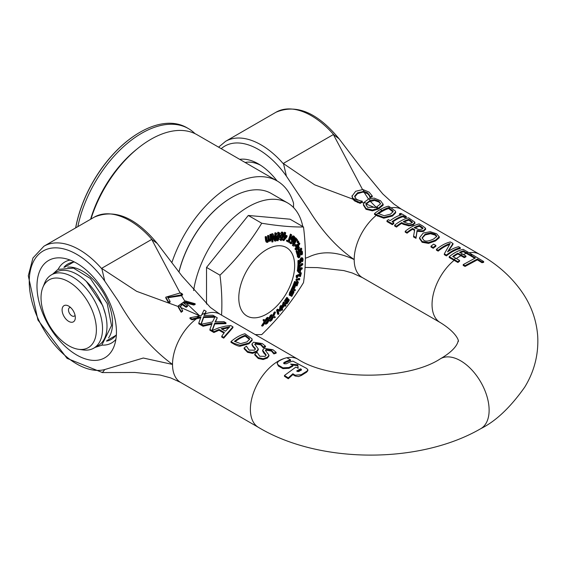<?xml version="1.0" encoding="UTF-8"?>
<svg xmlns="http://www.w3.org/2000/svg" width="566" height="566" viewBox="0 0 566 566"><rect width="100%" height="100%" fill="white"/><g stroke="black" fill="none" stroke-linecap="round" stroke-linejoin="round"><path stroke-width="0.85" d="M68.712 321.382A9.353 5.398 60 0 1 62.097 309.927A9.353 5.398 60 0 1 68.712 306.114A9.353 5.398 60 0 1 75.32 317.561A9.353 5.398 60 0 1 68.712 321.382M70.573 307.494A4.839 2.795 -120 0 0 69.477 307.713A4.839 2.795 -120 0 0 68.734 311.59A4.839 2.795 -120 0 0 71.896 315.856A4.839 2.795 -120 0 0 74.316 316.097A4.839 2.795 -120 0 0 75.052 315.262M78.589 349.307L83.287 349.951A42.33 24.437 -120 0 0 93.772 348.154A42.33 24.437 -120 0 0 102.538 328.775A42.33 24.437 -120 0 0 84.058 286.177A42.33 24.437 -120 0 0 51.442 274.843A42.33 24.437 -120 0 0 44.65 283.021L42.853 287.415A39.146 22.598 60 0 1 88.282 302.449A39.146 22.598 60 0 1 78.589 349.307A39.146 22.598 60 0 1 68.712 345.706A39.146 22.598 60 0 1 42.853 287.415M51.442 274.843L55.9 272.267A42.33 24.437 60 0 1 88.515 283.608A42.33 24.437 60 0 1 106.995 326.207A42.33 24.437 60 0 1 98.222 345.578L93.772 348.154M108.573 337.923A42.33 24.437 -120 0 0 112.563 322.988A42.33 24.437 -120 0 0 82.629 271.149A42.33 24.437 -120 0 0 67.701 267.138M293.535 207.545L293.535 203.13A92.534 53.423 120 0 0 277.156 180.971A92.534 53.423 120 0 0 171.901 262.468M90.942 219.07A92.534 53.423 -60 0 1 197.11 134.758L277.156 180.971M245.142 162.484A43.511 25.123 60 0 1 260.537 165.215M182.592 310.437L180.292 306.496L178.382 305.796L178.318 306.51L181.205 311.463A37.306 21.536 -60 0 1 182.592 310.437L182.592 311.25A36.309 20.963 120 0 0 181.205 312.283L181.205 311.463M180.285 306.616L181.941 303.638A235.265 135.833 -120 0 0 186.072 306.489L187.466 305.69A235.265 135.833 60 0 1 183.334 302.831L186.122 302.117L193.735 304.218A37.229 21.494 -60 0 1 195.121 303.723L185.287 300.907L186.122 302.117M185.287 300.907L178.382 305.796M187.466 305.69L187.466 306.496L186.072 307.296A236.248 136.399 60 0 1 181.941 304.444L181.941 303.638M186.072 307.296L186.072 306.489M181.941 304.444L180.292 307.281M195.121 303.723L195.121 304.558A36.245 20.928 120 0 0 193.735 305.039L193.735 304.218M193.735 305.039L186.094 302.93L184.084 303.355M181.205 312.283L178.318 307.324L178.318 306.51M262.631 350.106L266.126 355.016L265.164 356.325L259.737 356.262L257.113 352.342A40.356 23.298 120 0 0 254.785 354.118L258.273 357.662L263.169 358.702L267.385 357.238L268.942 355.123L265.419 350.389L266.36 349.406L271.425 350.241L273.93 353.106A40.356 23.298 -60 0 1 276.144 352.342L272.904 349.703L264.244 348.373L262.631 350.106L262.624 350.984L262.631 350.248M276.144 352.342L276.144 353.17A39.372 22.732 120 0 0 273.93 353.92L273.93 353.106M273.93 353.92L273.795 353.028M273.795 353.842L271.425 351.069L266.36 350.213L265.525 350.821M266.034 355.413L263.699 352.922L262.631 350.906M263.699 352.922L263.699 352.116M268.949 355.123L268.949 355.929L267.385 358.045L263.169 359.523L258.273 358.49L254.785 354.939L254.785 354.118M203.088 325.443L212.087 323.37L209.922 329.391L213.906 331.69L219.056 329.433L224.377 332.504L221.745 336.218L223.697 337.343L232.923 326.83L230.645 325.514L225.381 326.143L218.681 327.87L212.045 330.601L214.747 323.144L225.961 322.811L223.966 321.658L215.137 321.806L217.266 317.788L215.144 316.564L212.491 321.948L201.086 324.29L203.088 325.443L203.088 326.271L201.086 325.117L201.086 324.29M211.748 324.226L203.088 326.271M223.945 333.063L219.056 330.24L213.906 332.518L209.922 330.219L209.922 329.391M213.906 332.518L213.906 331.69M219.056 330.24L219.056 329.433M232.923 326.83L232.923 327.657L223.697 338.171L221.745 337.039L221.745 336.218M223.697 338.171L223.697 337.343M229.846 326.731L225.445 331.174L221.143 328.69L229.846 326.731M225.961 322.811L225.961 323.639L214.747 323.95L212.363 330.445M214.747 323.95L214.747 323.144M217.266 317.788L215.533 321.771M228.721 327.7L222.049 329.214M470.806 255.16L475.475 257.912L463.2 264.612A846.382 488.663 -120 0 0 465.054 265.624L477.329 259.023L481.999 261.881A41.247 23.814 -60 0 1 483.647 261.513L472.454 254.714A40.448 23.355 120 0 0 470.806 255.16L470.806 255.981L474.563 258.195M483.647 261.513L483.647 262.369A40.236 23.227 120 0 0 481.999 262.716L477.329 259.858L465.054 266.445A825.419 476.558 60 0 1 463.2 265.433L463.2 264.612M465.054 266.445L465.054 265.624M477.329 259.858L477.329 259.023M481.999 262.716L481.999 261.881M388.389 219.636A40.356 23.298 120 0 0 386.967 220.754L392.358 223.867A40.356 23.298 -60 0 1 393.78 222.749L392.005 221.723A40.356 23.298 -60 0 1 403.084 215.865L404.86 216.884A40.356 23.298 -60 0 1 406.275 216.509L400.884 213.396A40.356 23.298 120 0 0 399.462 213.771L401.237 214.797A40.356 23.298 120 0 0 390.158 220.655L388.389 219.636M393.78 222.749L393.78 223.563A39.372 22.732 120 0 0 392.358 224.688L386.967 221.575L386.967 220.754M392.358 224.688L392.358 223.867M400.311 215.087L399.462 214.599L399.462 213.771M406.275 216.509L406.275 217.344A39.372 22.732 120 0 0 404.86 217.712L403.084 216.693A39.372 22.732 120 0 0 392.62 222.077M403.084 216.693L403.084 215.865M404.86 217.712L404.86 216.884M450.161 243.479L444.317 253.865L446.397 255.068A40.356 23.298 -60 0 1 460.314 247.703L458.587 246.705A40.356 23.298 120 0 0 447.565 251.877L452.984 243.472L450.352 241.951A40.356 23.298 120 0 0 436.436 249.316L438.162 250.314A40.356 23.298 -60 0 1 450.161 243.479M446.397 255.068L446.397 255.889A39.372 22.732 120 0 1 460.314 248.545L460.314 247.703M446.397 255.889L444.317 254.686L444.317 253.865M449.347 244.576A39.372 22.732 120 0 0 438.162 251.134L438.162 250.314M438.162 251.134L436.436 250.137L436.436 249.316M448.194 251.445L452.984 244.307L452.984 243.472M412.303 222.636L408.815 220.153L408.815 219.332L412.366 222.113M412.303 222.381L412.303 221.815L411.185 223.188L408.334 223.69L403.268 221.681A40.356 23.298 -60 0 1 408.815 219.332M403.254 223.485L408.864 225.063L413.173 224.285L414.843 222.169L408.567 217.825A40.356 23.298 120 0 0 394.643 225.19L396.497 226.259A40.356 23.298 -60 0 1 401.683 222.58L403.254 223.485L403.254 224.292L401.683 223.386L401.683 222.58M414.843 223.004L413.173 225.091L408.864 225.869L403.254 224.292M401.683 223.386A39.372 22.732 120 0 0 396.497 227.079L396.497 226.259M414.942 223.457L414.843 222.169M396.497 227.079L394.643 226.011L394.643 225.19M408.815 220.153A39.372 22.732 120 0 0 403.997 222.105M295.148 375.187L301.239 374.713L307.246 370.956L307.812 369.626L306.581 368.381L292.863 361.108A40.653 23.475 120 0 0 286.382 363.761L284.097 363.761L283.623 363.096L284.097 362.459A40.497 23.383 -60 0 1 290.57 359.849L286.764 357.705A40.37 23.305 120 0 0 278.38 361.37L277.114 363.287L278.38 365.169L282.95 367.836L289.049 367.504A41.085 23.722 -60 0 1 292.855 365.367A2899.08 1673.796 60 0 1 290.57 364.087L297.751 364.78L298.197 368.353L295.905 367.072L284.472 375.456L288.285 377.89L292.855 373.772L295.148 375.194L295.148 376.001L292.863 374.586L288.285 378.746L284.472 376.305L284.472 375.456M298.806 371.508L297.582 371.544A674.63 389.5 -120 0 0 296.669 371.006L300.482 368.813L301.395 369.329L301.395 369.98A42.478 24.522 120 0 0 298.806 371.508M301.395 369.322L301.395 369.98L301.395 369.322M301.395 370.129L300.482 369.619L297.327 371.395M300.482 369.619L300.482 368.813M277.114 363.287L278.38 365.983L282.95 368.643L289.049 368.31A40.087 23.142 120 0 1 292.855 366.174L292.855 365.367M298.098 368.296L297.751 365.601L292.261 365.028M297.751 365.601L297.751 364.78M288.285 378.746L288.285 377.89M292.855 374.593L292.855 373.772M283.785 363.499L284.097 363.266A39.514 22.81 120 0 1 290.57 360.684L290.57 359.849M301.239 375.52L298.551 376.581L295.148 376.001M307.84 369.881L307.84 370.68L306.581 372.195L301.239 375.527L301.239 374.713M422.717 225.997L419.13 223.924A40.356 23.298 120 0 0 405.206 231.289L407.053 232.35A40.356 23.298 -60 0 1 412.593 228.473L414.715 229.697L413.576 236.121L415.982 237.508L417.085 230.461C421.33 230.956 423.651 230.85 424.054 230.157L425.526 228.225L422.717 225.997M414.574 230.419L412.593 229.272A39.372 22.732 120 0 0 407.053 233.178L405.206 232.11L405.206 231.289M407.053 233.178L407.053 232.35M412.593 229.272L412.593 228.473M422.951 227.914L421.981 229.103L419.003 229.633L414.142 227.61A40.356 23.298 -60 0 1 419.378 225.424L422.951 227.914M422.951 228.735L419.378 226.251L419.378 225.424M425.526 229.06L424.054 230.97C423.651 231.657 421.33 231.756 417.085 231.268L415.982 238.328L413.576 236.942L413.576 236.121M415.982 238.328L415.982 237.508M417.085 231.268L417.085 230.461M425.639 229.534L425.526 228.225M419.378 226.251A39.372 22.732 120 0 0 414.885 228.034M357.868 200.123L352.851 198.362L354.67 200.159L360.195 202.571A35.63 20.567 -60 0 1 361.837 201.567L356.29 199.211L354.641 196.176L357.563 192.78L364.072 191.379L367.525 192.822L369.457 195.1L370.008 196.918A35.347 20.411 -60 0 1 372.244 195.928L369.117 192.136L363.082 189.596L364.072 191.379M361.837 201.567L362.403 201.234A235.265 135.833 60 0 1 362.268 201.142L359.424 200.682M363.082 189.596A8.412 5.441 8.2 0 0 362.679 189.575L355.639 191.301L352.017 196.218M352.017 195.744L352.851 198.362M370.008 196.918L370.008 197.732A34.335 19.824 120 0 1 372.244 196.749L372.244 195.928M370.008 197.732L369.86 196.812M369.86 197.626L369.457 195.914L367.525 193.643L363.011 192.093L363.011 191.28M362.403 201.234L361.865 202.359A34.576 19.966 120 0 0 360.195 203.385L354.67 200.972L352.816 199.126L352.017 196.558M363.011 192.093L357.563 193.593L354.641 196.989M357.556 202.557L357.556 201.744M360.195 203.385L360.195 202.571M436.704 236.475L433.634 239.001C428.731 241.3 425.441 241.703 423.764 240.21L422.095 237.819L425.186 234.126L430.535 232.916L435.07 234.232L436.754 236.149M436.676 236.56L435.07 235.06L430.535 233.73L425.186 234.925L422.13 238.215M428.533 242.573L435.565 240.118L439.28 236.701L439.266 237.727L435.565 240.918L428.533 243.387L422.151 242.305L419.54 238.555L419.54 237.741L422.151 241.477L428.533 242.573L428.533 243.387M439.266 237.727L439.266 236.899L436.655 233.808L430.294 231.72L423.255 233.008L419.54 237.741M383.154 205.14L383.154 204.319L380.543 200.739L374.183 198.121L368.947 198.793L370.221 200.406L374.423 199.6L378.958 201.22L380.593 203.81L376.737 206.894L378.428 208.189L383.168 204.1L383.154 205.14L378.428 208.995A15.523 9.169 -178.8 0 1 378.031 209.179L372.421 210.835L366.039 209.321L363.429 205.154L363.429 204.347L366.039 208.5L372.421 210.021L378.031 208.373A15.523 9.169 1.2 0 0 378.428 208.189M378.031 208.373L375.838 207.312L367.652 207.298L365.983 204.687L366.393 203.293L370.221 200.406M376.737 206.894L375.838 207.312M366.393 203.293L364.03 202.38L363.429 204.347M368.947 198.793L364.03 202.38M380.578 203.859L378.958 202.048L374.423 200.414L369.074 201.814L366.4 204.085L366.018 205.083M433.655 244.151A40.356 23.298 120 0 0 430.995 246.175L433.231 247.462A40.356 23.298 -60 0 1 435.891 245.439L433.655 244.151M435.891 245.439L435.891 246.245A39.372 22.732 120 0 0 433.231 248.283L430.995 246.995L430.995 246.175M433.231 248.283L433.231 247.462M390.151 207.198A114.551 66.137 60 0 1 388.439 206.187A40.299 23.27 120 0 0 380.359 209.505L382.029 210.524L380.281 209.547A40.299 23.27 120 0 0 374.522 213.552A132.324 76.396 -120 0 0 376.234 214.556L383.769 217.379L392.45 215.236L395.662 211.974L395.493 211.203L390.151 207.198A40.356 23.298 120 0 0 382.029 210.524A40.356 23.298 120 0 0 376.234 214.556M390.54 214.111L384.158 215.745L377.975 213.382A40.356 23.298 -60 0 1 388.693 207.708L392.945 210.92L393.108 211.571L390.54 214.111M393.037 211.974L388.693 208.536A39.372 22.732 120 0 0 378.59 213.743M388.693 208.536L388.693 207.708M395.662 211.974L395.662 212.802L392.45 216.042L383.769 218.193L376.234 215.377A131.97 76.191 60 0 1 374.522 214.373L374.522 213.552M383.769 218.193L383.769 217.379M392.945 211.741L392.945 210.92M463.137 249.33A40.356 23.298 120 0 0 449.213 256.695L457.922 261.683A40.455 23.355 -60 0 1 459.571 260.402A846.467 488.713 60 0 1 455.736 258.223L452.708 256.476A40.356 23.298 -60 0 1 457.88 253.165L460.908 254.912A3520.697 2032.683 60 0 1 464.276 256.837A40.427 23.34 -60 0 1 465.924 256.016A1392.997 804.251 -120 0 0 462.549 254.084L459.528 252.33A40.356 23.298 -60 0 1 463.342 250.851L466.363 252.599A586.871 338.836 60 0 1 470.197 254.806A40.427 23.34 -60 0 1 471.846 254.36A469.03 270.796 -120 0 0 468.011 252.146L463.137 249.33M459.571 260.402L459.571 261.209A39.464 22.789 120 0 0 457.922 262.504L449.213 257.516L449.213 256.695M456.359 258.577A39.372 22.732 -60 0 1 459.889 256.278A39.372 22.732 -60 0 1 460.908 255.712A3435.033 1983.229 -120 0 1 464.276 257.643A39.436 22.767 120 0 1 465.924 256.822L465.924 256.016M470.806 255.457A39.443 22.774 120 0 0 470.197 255.627A571.78 330.12 -120 0 0 466.37 253.419L463.342 251.672A39.372 22.732 120 0 0 460.314 252.79M463.342 251.672L463.342 250.851M470.197 255.627L470.197 254.806M471.846 254.863L471.846 254.36M457.922 262.504L457.922 261.683M460.908 255.712L457.88 253.964A39.372 22.732 120 0 0 453.331 256.83M457.88 253.964L457.88 253.165M464.276 257.643L464.276 256.837M462.549 254.084A40.356 23.298 120 0 0 460.908 254.912M455.736 258.223A40.356 23.298 120 0 0 454.095 259.511M468.011 252.146A40.356 23.298 120 0 0 466.363 252.599M196.727 317.774L200.972 316.953L198.808 322.974L200.93 324.198L203.64 316.727L214.854 316.394L212.858 315.241L204.022 315.389L206.151 311.357L204.036 310.055L201.383 315.531L189.978 317.781L191.973 319.005L196.727 317.774A40.356 23.298 120 0 1 199.805 315.736M200.633 317.816L191.973 319.832L189.978 318.608L189.978 317.781M191.973 319.832L191.973 319.005M201.086 324.53L200.93 325.025L198.808 323.802L198.808 322.974M200.93 325.025L200.93 324.198M214.762 317.222L203.64 317.533L201.171 324.261M203.64 317.533L203.64 316.727M214.854 317.059L214.854 316.394M178.318 306.553L136.654 291.327L101.604 268.348A48.025 13.747 54.4 0 0 101.944 268.977A70.877 40.922 -120 0 0 43.922 246.217L94.317 217.125C114.679 208.55 135.72 217.408 157.433 243.691L182.118 276.18L210.375 307.43L220.068 314.272A39.372 22.732 120 0 0 220.047 314.264A39.372 22.732 120 0 0 205.147 313.925L206.151 311.357M205.147 313.925L204.418 315.361M249.521 339.614L249.415 338.546L249.578 339.211L247.017 341.878L240.628 343.647L234.444 341.319A40.356 23.298 -60 0 1 245.163 335.305L249.415 338.546M249.415 339.359L245.163 336.126L245.163 335.305M234.197 343.406L240.246 345.331L248.92 343.003L252.139 339.579L251.969 338.786L244.915 333.749A40.356 23.298 120 0 0 230.992 341.553L234.197 343.406L234.197 344.234L230.992 342.38L230.992 341.553M252.139 339.579L252.139 340.399L248.92 343.803L240.246 346.151C239.503 346.512 237.487 345.876 234.197 344.234M240.246 346.151L240.246 345.331M245.163 336.126A39.372 22.732 120 0 0 235.053 341.666M182.592 294.129L180.547 292.855L181.53 294.709A30.741 17.744 -60 0 1 182.592 294.129L182.592 294.943A29.658 17.122 120 0 0 181.488 295.551L181.53 294.709M180.547 292.855L165.788 297.15L168.675 302.131L170.069 301.331L167.762 297.355L181.205 294.9M170.069 301.331L170.069 302.145L168.675 302.944L165.788 297.971L165.788 297.15M168.675 302.944L168.675 302.131M181.205 295.714L167.784 297.766M255.379 349.257L253.037 346.767L253.037 345.96L255.464 348.861L254.502 350.17L249.082 350.106L246.451 346.187A40.356 23.298 120 0 0 244.13 347.963L247.611 351.507L252.507 352.547L256.731 351.083L258.287 348.967L254.764 344.234L255.698 343.251L260.763 344.086L263.268 346.951A40.356 23.298 -60 0 1 265.482 346.187L262.242 343.548L253.582 342.218L251.969 343.951L251.962 344.828L251.969 344.1M258.287 348.967L258.287 349.774L256.731 351.889L252.507 353.368L247.611 352.335L244.13 348.783L244.13 347.963M265.482 346.187L265.482 347.015A39.372 22.732 120 0 0 263.268 347.765L260.763 344.913L255.698 344.057L254.863 344.666M251.969 343.951L253.037 345.96M253.037 346.767L251.969 344.751M263.133 347.687L263.133 346.873M263.268 347.765L263.268 346.951M374.897 207.672L366.4 204.085M352.816 199.126L314.661 184.834L283.276 163.461A48.025 13.747 54.4 0 0 283.616 164.09L286.417 176.189L308.498 209.25C321.799 231.034 337.025 247.802 354.189 259.553C337.018 251.488 321.792 250.667 308.498 257.098L305.378 258.252M364.037 203.173L361.865 202.359M283.616 164.09A70.877 40.922 -120 0 0 225.593 141.33L275.989 112.238C296.351 103.663 317.392 112.521 339.105 138.804L334.004 134.998A48.025 47.763 -57.3 0 0 333.388 134.531L362.558 189.568M370.206 201.22L376.114 207.191M186.094 302.93L199.6 315.764L180.356 307.303M157.214 243.422L152.339 239.885A48.025 47.763 -57.3 0 0 151.723 239.411L179.91 292.565M181.488 295.551L184.757 300.985M439.987 359.021A40.356 23.298 60 0 1 440.376 358.78A40.356 23.298 60 0 1 440.447 358.745A40.356 23.298 60 0 1 480.725 382A40.356 23.298 60 0 1 480.881 428.603A40.356 23.298 60 0 1 480.69 428.717C419.42 464.247 319.337 464 258.421 427.351A39.372 22.732 120 0 1 252.528 395.761A39.372 22.732 120 0 1 278.217 361.165A39.372 22.732 120 0 1 285.207 358.158M58.185 269.239A46.759 26.998 60 0 1 70.106 260.07M115.896 339.381A46.759 26.998 60 0 1 101.986 345.111M76.714 355.002A56.19 32.439 -120 0 0 113.83 346.93A56.19 32.439 -120 0 0 104.809 292.905A56.19 32.439 -120 0 0 62.536 258.082A56.19 32.439 -120 0 0 37.639 294.886A56.19 32.439 -120 0 0 76.714 355.002M101.944 372.294C101.986 373.036 102.927 372.117 104.745 369.548L143.29 358.023L172.517 364.433A39.372 22.732 120 0 0 180.674 382.46A39.372 22.732 120 0 0 180.731 382.496M101.944 268.977L104.745 281.076L118.556 301.437C133.611 328.039 151.596 349.038 172.517 364.433A39.372 22.732 120 0 1 196.727 318.58M63.887 267.329A43.511 25.123 60 0 1 67.842 264.011A43.511 25.123 60 0 1 74.464 262.023M116.384 334.626A43.511 25.123 60 0 1 111.346 339.367A43.511 25.123 60 0 1 106.5 341.128M277.05 180.908A49.412 28.533 -120 0 0 258.386 163.892A49.412 28.533 -120 0 0 239.715 159.357M364.009 192.178L368.459 199.006M77.839 226.641A93.517 53.989 -60 0 1 188.45 128.616A93.517 53.989 -60 0 1 194.987 133.64M75.695 227.872A93.517 53.989 -60 0 1 139.986 132.267A93.517 53.989 -60 0 1 186.745 127.633L188.45 128.616M139.844 132.345A93.121 53.763 120 0 0 139.703 132.423A93.121 53.763 120 0 0 75.639 227.907M266.713 314.038A39.5 22.81 -60 0 1 246.967 315.998A39.5 22.81 -60 0 1 240.911 284.344A39.5 22.81 -60 0 1 266.713 249.535A39.5 22.81 -60 0 1 286.467 247.575A39.5 22.81 -60 0 1 292.523 279.229A39.5 22.81 -60 0 1 266.713 314.038M268.9 240.812L270.074 241.243L271.128 239.927A227.369 141.981 64.4 0 1 271.185 240.536A222.424 117.006 4.1 0 0 271.878 240.196A227.355 141.974 -115.6 0 0 271.291 234.635A221.087 116.299 -175.9 0 1 270.598 234.982A227.369 141.981 64.4 0 1 271.05 239.142L270.166 240.274L269.55 240.168L269.31 239.008A227.391 141.995 -115.6 0 0 268.949 235.781A221.087 116.299 -175.9 0 1 268.249 236.114A227.391 141.995 64.4 0 1 268.652 239.786L267.803 241.406L267.173 241.293L266.933 240.133A227.369 141.981 -115.6 0 0 266.579 236.906A221.087 116.299 -175.9 0 1 265.864 237.232A227.355 141.974 64.4 0 1 266.268 240.904L266.911 242.411L266.07 241.901L267.711 242.368L268.9 240.812L269.275 241.279L268.56 240.868M268.836 239.758L269.55 240.168M266.466 240.875L267.173 241.293M269.458 239.864L270.336 238.732A226.386 141.366 -115.6 0 0 269.883 234.565A220.075 115.768 4.1 0 0 270.569 234.225L271.291 234.635M266.996 241.958L266.07 241.901L265.553 240.493A226.372 141.359 -115.6 0 0 265.15 236.821L265.864 237.232M265.15 236.821A220.075 115.768 4.1 0 0 265.864 236.489L266.579 236.906M267.095 240.989L268.001 239.843L268.716 240.253M268.001 239.843L267.937 239.376A226.407 141.38 -115.6 0 0 267.534 235.704L268.249 236.114M267.534 235.704A220.075 115.768 4.1 0 0 268.234 235.371L268.949 235.781M270.336 238.732L271.05 239.142M269.883 234.565L270.598 234.982M289.912 295.509L289.162 295.077L289.629 292.417L290.924 290.436A226.393 8.815 28.4 0 0 291.391 290.634L292.106 291.044A227.376 8.858 -151.6 0 1 291.632 290.846L290.337 292.827L289.912 295.509L290.691 295.289L293.294 292.41M290.924 290.436L291.632 290.846M293.273 292.396L292.912 294.136L291.377 296.117A221.511 180.653 115.3 0 1 291.341 296.181A227.376 8.858 28.4 0 0 291.808 296.379L293.987 292.289L293.719 291.405L290.4 294.539L290.712 292.912L292.07 291.115A222.502 181.46 -64.7 0 0 292.106 291.044M291.341 296.181L290.627 295.77A220.499 179.832 -64.7 0 0 290.662 295.7L292.643 292.714M290.662 295.7L291.377 296.117M290.323 293.818L293.004 290.995M281.132 307.119A227.376 67.658 42.7 0 1 281.981 310.465A221.087 168.102 -25.9 0 0 282.646 309.722A227.362 67.651 -137.3 0 0 281.649 305.831A222.834 169.432 154.1 0 1 280.722 306.864A226.527 130.378 59.8 0 1 280.071 310.38A226.478 8.957 -151.6 0 1 278.217 309.574A222.834 169.432 154.1 0 1 277.276 310.571A227.362 67.651 42.7 0 1 278.274 314.455A221.087 168.102 -25.9 0 0 278.911 313.776A227.376 67.658 -137.3 0 0 278.069 310.437A226.428 7.853 28.6 0 0 279.986 311.293A221.596 168.491 -25.9 0 0 280.403 310.847A226.414 131.581 -119.7 0 0 281.132 307.119M278.274 314.455L277.559 314.045A226.379 67.361 -137.3 0 0 276.562 310.161A221.83 168.668 -25.9 0 0 277.503 309.163L278.217 309.574M276.562 310.161L277.276 310.571M277.503 309.163A225.494 8.915 28.4 0 0 279.363 309.963L280.071 310.38M279.363 309.963A225.537 129.812 -120.2 0 0 280.007 306.454L280.722 306.864M280.007 306.454A221.83 168.668 -25.9 0 0 280.941 305.421L281.649 305.831M280.877 308.463A226.393 67.361 -137.3 0 1 281.26 310.048L281.981 310.465M295.629 285.696L296.711 283.099L297.383 282.639L297.822 282.95L297.638 283.969L296.634 285.823A221.419 174.427 94.7 0 1 296.605 285.887A227.376 48.818 21.1 0 0 297.108 285.837L298.367 282.215L297.751 281.663L296.605 282.484L295.516 284.811A227.383 48.818 -158.9 0 1 294.539 284.889A222.643 175.389 -85.3 0 0 295.693 281.875A227.376 48.818 -158.9 0 1 295.261 281.903A222.834 175.538 94.7 0 1 293.747 285.844A227.383 48.818 21.1 0 0 295.629 285.696M297.383 282.639L297.822 282.95L297.299 282.653M296.605 285.887L295.891 285.476A220.407 173.628 -85.3 0 0 295.919 285.406L297.1 282.54M296.407 284.62L297.122 285.031M295.919 285.406L296.634 285.823M298.367 282.215L297.652 281.804M294.73 284.408A226.4 48.605 21.1 0 0 294.801 284.401L295.898 282.066L297.037 281.252M294.801 284.401L295.516 284.811M293.747 285.844L293.039 285.434A221.83 174.752 -85.3 0 0 294.546 281.493A226.393 48.605 21.1 0 0 294.985 281.465L295.693 281.875M294.546 281.493L295.261 281.903M265.037 322.67A225.891 47.898 38.8 0 1 265.815 324.226A221.087 124.428 1.2 0 0 266.65 323.752A225.983 47.028 -141.3 0 0 265.652 321.792A225.792 180.872 -78.9 0 0 267.69 318.509A225.855 25.413 34.6 0 1 268.878 319.825A225.905 175.538 90.8 0 1 266.713 323.717A221.087 138.974 -4.9 0 0 267.52 323.172A225.848 174.915 -90 0 0 269.211 320.101A225.891 26.574 34.8 0 1 270.244 321.311A221.087 138.974 -4.9 0 0 271.079 320.724A225.983 25.675 -145.4 0 0 269.749 319.203A225.792 175.403 -89.3 0 0 271.503 315.892A225.855 3.714 30.7 0 1 272.946 316.819A225.905 167.635 81.5 0 1 271.142 320.674A221.087 151.582 -11.8 0 0 271.935 320.038A225.848 166.814 -99.2 0 0 273.336 316.988A225.891 4.882 30.9 0 1 274.602 317.83A221.087 151.582 -11.8 0 0 275.423 317.144A225.983 3.969 -149.3 0 0 273.795 316.083A225.792 167.494 -98.5 0 0 275.493 312.241A222.834 152.778 168.2 0 1 274.722 312.892A225.947 166.836 80.7 0 1 273.399 315.92A225.997 5.03 -149.1 0 0 272.097 315.057A222.834 152.778 168.2 0 1 271.503 315.538A222.834 140.071 175.1 0 1 271.008 315.885A225.947 174.958 89.9 0 1 269.409 318.934A225.997 26.729 -145.2 0 0 268.341 317.717A222.834 140.071 175.1 0 1 267.732 318.12A222.834 125.411 -178.8 0 1 267.237 318.403A225.947 180.632 100.2 0 1 265.376 321.431A225.997 48.06 -141.1 0 0 264.555 319.875A222.834 125.411 -178.8 0 1 263.699 320.335A225.855 46.759 38.6 0 1 264.775 322.302A225.905 180.986 101.2 0 1 262.27 326.158A221.087 124.428 1.2 0 0 263.084 325.726A225.848 180.575 -79.7 0 0 265.037 322.67M273.314 317.038A224.9 4.861 -149.1 0 1 273.887 317.42L274.602 317.83M270.513 320.073A224.914 166.899 -98.5 0 0 272.239 316.401L272.946 316.819M272.239 316.401A224.858 3.693 -149.3 0 0 271.489 315.927M269.069 320.356A224.9 26.46 -145.2 0 1 269.529 320.894L270.244 321.311M266.225 322.903A224.914 174.767 -89.2 0 0 268.171 319.415L268.878 319.825M268.171 319.415A224.858 25.3 -145.4 0 0 267.555 318.729M264.761 323.115A224.9 47.693 -141.2 0 1 264.86 323.327A224.9 47.693 -141.2 0 1 265.1 323.809L265.815 324.226M271.503 315.538L270.796 315.128A221.83 152.091 -11.8 0 0 271.39 314.646L272.097 315.057M272.713 315.46A224.957 166.107 -99.3 0 0 274.008 312.482L274.722 312.892M274.008 312.482A221.83 152.091 -11.8 0 0 274.779 311.831L275.493 312.241M267.732 318.12L267.025 317.71A221.83 139.441 -4.9 0 0 267.633 317.307L268.341 317.717M268.836 318.276A224.957 174.186 -90.1 0 0 270.3 315.474L271.008 315.885M270.3 315.474A221.83 139.441 -4.9 0 0 270.796 315.128M264.775 322.302L264.06 321.891A224.914 180.193 -78.8 0 1 261.556 325.74L262.27 326.158M264.06 321.891A224.858 46.553 -141.4 0 0 262.992 319.924L263.699 320.335M262.992 319.924A221.83 124.845 1.2 0 0 263.848 319.465L264.555 319.875M264.938 320.582A224.957 179.839 -79.8 0 0 265.744 319.274A224.957 179.839 -79.8 0 0 266.529 317.993L267.237 318.403M266.529 317.993A221.83 124.845 1.2 0 0 267.025 317.71M297.681 279.279A227.391 64.984 -162.2 0 1 296.945 279.455A222.424 170.118 87.1 0 1 296.57 280.609A227.391 64.984 17.8 0 0 297.313 280.432A222.098 169.871 -92.9 0 0 297.681 279.279L296.966 278.868A226.4 64.701 17.8 0 1 296.23 279.045L296.945 279.455M296.57 280.609L295.862 280.198A221.419 169.354 -92.9 0 0 296.23 279.045M285.993 305.491A227.383 43.978 -142 0 0 285.448 304.437A221.723 175.885 -37.1 0 0 286.007 303.709A227.369 43.971 -142 0 0 285.83 303.376A221.914 176.033 142.9 0 1 285.271 304.105A227.383 43.978 -142 0 0 284.33 302.378A222.834 176.769 142.9 0 1 283.75 303.135A225.367 150.096 69.1 0 1 282.491 307.465A227.369 43.971 38 0 1 282.724 307.904A221.723 175.885 -37.1 0 0 284.832 305.223A227.391 43.978 38 0 1 285.384 306.277A221.087 175.382 -37.1 0 0 285.993 305.491M284.663 304.89A221.914 176.033 142.9 0 1 283.057 306.935A225.275 149.615 -111.1 0 0 283.998 303.666A227.391 43.978 38 0 1 284.663 304.89L283.948 304.48A226.4 43.787 -142 0 0 283.835 304.26M281.889 306.701A224.369 149.438 -110.9 0 0 283.042 302.725A221.83 175.969 -37.1 0 0 283.623 301.968L284.33 302.378M283.042 302.725L283.75 303.135M284.847 303.312A220.903 175.234 -37.1 0 0 285.115 302.959L285.83 303.376M284.535 305.612A226.4 43.787 -142 0 1 284.663 305.866L285.384 306.277M282.109 307.55L282.724 307.904M282.017 307.197L282.491 307.465M297.978 271.291A225.367 28.342 35.1 0 1 299.598 273.187A227.369 98.64 10.1 0 0 300.185 272.84A221.723 153.365 -107.4 0 0 300.751 269.763A227.391 98.647 10.1 0 0 302.166 268.921A221.087 152.926 -107.4 0 0 302.322 268.022A227.383 98.647 -169.9 0 1 300.907 268.864A221.723 153.365 -107.4 0 0 301.048 268.029A227.369 98.64 -169.9 0 1 300.596 268.291A221.914 153.499 72.6 0 1 300.454 269.126A227.383 98.647 -169.9 0 1 298.126 270.435A222.834 154.136 72.6 0 1 297.978 271.291L297.27 270.881A221.83 153.443 -107.4 0 0 297.419 270.024A226.4 98.222 10.1 0 0 297.709 269.862M299.598 273.187L298.883 272.777A224.369 28.215 -144.9 0 0 297.27 270.881M300.978 267.987A226.4 98.222 10.1 0 0 301.607 267.605L302.322 268.022M298.65 270.958A227.391 98.647 10.1 0 0 300.298 270.024A221.914 153.499 72.6 0 1 299.874 272.373A225.275 27.607 -145 0 0 298.65 270.958M298.784 269.26A226.4 98.222 10.1 0 0 299.739 268.709A220.903 152.799 -107.4 0 0 299.881 267.874A226.386 98.215 10.1 0 0 300.334 267.612L301.048 268.029M299.881 267.874L300.596 268.291M299.739 268.709L300.454 269.126M297.419 270.024L298.126 270.435M289.042 299.407L288.073 299.499L286.53 301.445A227.383 23.715 -145.7 0 0 285.936 300.794A222.643 180.299 -47.4 0 0 287.783 298.077A227.376 23.715 -145.7 0 0 287.514 297.787A222.834 180.455 132.6 0 1 285.101 301.338A227.383 23.715 34.3 0 1 286.247 302.598L287.889 300.313L288.448 300.291L288.059 302.088L286.757 303.539A221.419 179.309 132.6 0 1 286.714 303.595A227.376 23.715 34.3 0 1 287.012 303.935L289.162 300.553L289.042 299.407L288.179 298.869M287.889 300.313L288.25 300.178M286.247 302.598L285.533 302.187A226.393 23.609 -145.7 0 0 284.394 300.928L285.101 301.338M284.394 300.928A221.83 179.641 -47.4 0 0 286.806 297.376L287.514 297.787M285.816 301.034L287.358 299.081L288.327 298.997M286.714 303.595L286 303.185A226.393 23.609 -145.7 0 1 286.297 303.517L287.012 303.935M286 303.185A220.407 178.488 -47.4 0 0 286.042 303.121L286.757 303.539M286.042 303.121L286.637 302.555L287.351 302.966M286.637 302.555L287.853 300.596L288.568 301.013M287.853 300.596L287.733 299.881M299.032 266.628A222.643 141.903 -114.2 0 0 299.223 264.35A227.369 116.037 -174.8 0 1 298.699 264.725A222.834 142.024 65.8 0 1 298.211 270.145A227.369 116.037 5.2 0 0 298.728 269.777A222.643 141.903 -114.2 0 0 298.947 267.52A227.391 116.044 5.2 0 0 302.732 264.69A221.087 140.913 -114.2 0 0 302.81 263.798A227.391 116.044 -174.8 0 1 299.032 266.628M298.211 270.145L297.497 269.734A221.83 141.38 -114.2 0 0 297.992 264.315L298.699 264.725M299.117 265.638A226.407 115.542 5.2 0 0 302.095 263.381L302.81 263.798M293.485 289.587A227.383 29.114 -155.2 0 1 292.551 289.452A222.643 179.535 -75.4 0 0 294.058 286.148A227.369 29.114 -155.2 0 1 293.662 286.085A222.834 179.691 104.6 0 1 291.709 290.33A227.376 29.114 24.8 0 0 294.985 290.79A221.087 178.283 -75.4 0 0 295.424 289.856A227.383 29.114 -155.2 0 1 293.874 289.643A221.964 178.99 -75.4 0 0 295.325 286.481A227.376 29.114 -155.2 0 1 294.936 286.424A222.169 179.16 104.6 0 1 293.485 289.587L292.771 289.176A221.165 178.347 -75.4 0 0 294.221 286.014L294.936 286.424M293.662 286.085L292.955 285.674A221.83 178.884 -75.4 0 1 291.002 289.919L291.709 290.33M292.955 285.674A226.386 28.986 24.8 0 0 293.351 285.738L294.058 286.148M294.221 286.014A226.393 28.986 24.8 0 0 294.61 286.063L295.325 286.481M294.009 289.346A226.4 28.986 24.8 0 0 294.709 289.438L295.424 289.856M298.388 253.922L298.714 254.106A227.376 152.721 170.1 0 1 298.027 254.898L298.53 257.863L299.619 257.438L301.077 252.019L301.678 251.75M298.53 257.863L297.348 256.525L297.32 254.488M301.077 252.019L301.996 252.457L301.756 254.884A221.511 102.835 51.8 0 1 301.763 254.941A227.376 152.721 -9.9 0 0 302.463 254.092L302.463 251.813L301.82 250.773L300.836 251.325L299.428 256.716L298.544 256.313L298.728 254.162A222.502 103.295 -128.2 0 0 298.714 254.106M301.763 254.941L301.048 254.53A220.499 102.368 -128.2 0 0 301.041 254.474L301.239 251.849M301.041 254.474L301.756 254.884M298.572 256.448L299.343 252.627M298.714 256.306L299.428 256.716L298.544 256.313M298.707 280.064A227.391 64.984 17.8 0 0 299.428 279.873A221.087 169.1 -92.9 0 0 299.796 278.72A227.391 64.984 -162.2 0 1 299.081 278.911A221.448 169.368 87.1 0 1 298.707 280.064L297.992 279.654A220.436 168.597 -92.9 0 0 298.367 278.5L299.081 278.911M298.367 278.5A226.4 64.701 17.8 0 0 299.081 278.309L299.796 278.72M295.94 249.889A225.367 83.259 13.7 0 0 298.926 248.807A227.369 171.958 -24.8 0 0 299.478 247.936A221.723 68.231 -136.8 0 0 298.53 245.877A227.391 171.965 -24.8 0 0 299.846 243.741A221.087 68.04 -136.8 0 0 299.563 243.139A227.383 171.965 155.2 0 1 298.247 245.276A221.723 68.231 -136.8 0 0 297.985 244.71A227.369 171.958 155.2 0 1 297.567 245.375A221.914 68.295 43.2 0 1 297.829 245.941A227.383 171.965 155.2 0 1 295.664 249.309A222.834 68.578 43.2 0 1 295.94 249.889L295.226 249.479A221.83 68.267 -136.8 0 0 294.957 248.899A226.4 171.222 -24.8 0 0 297.115 245.531A220.903 67.984 -136.8 0 0 296.853 244.965A226.386 171.215 -24.8 0 0 297.27 244.3L297.985 244.71M297.723 244.562A226.4 171.222 -24.8 0 0 298.848 242.722L299.563 243.139M296.577 248.948A227.391 171.965 -24.8 0 0 298.112 246.543A221.914 68.295 43.2 0 1 298.834 248.113A225.275 83.874 -166.5 0 1 296.577 248.948M296.853 244.965L297.567 245.375M297.115 245.531L297.829 245.941M294.957 248.899L295.664 249.309M297.143 248.071A224.285 83.506 13.5 0 0 298.119 247.703L298.834 248.113M297.016 277.878L296.308 277.467L296.117 276.215L296.832 276.625L297.016 277.878A227.383 80.605 14.4 0 0 297.391 277.729A222.459 163.624 -99.9 0 0 297.73 276.434A227.391 80.613 14.4 0 0 300.419 275.345A221.278 162.753 80.1 0 1 300.079 276.632A227.383 80.605 14.4 0 0 300.482 276.463A221.087 162.619 -99.9 0 0 301.374 272.982A227.376 80.605 -165.6 0 1 300.971 273.152A221.278 162.753 80.1 0 1 300.652 274.425A227.391 80.613 -165.6 0 1 297.016 275.883A222.841 163.907 80.1 0 1 296.832 276.625L297.072 276.632M296.117 276.215A221.837 163.164 -99.9 0 0 296.308 275.472L297.016 275.883M296.308 275.472A226.4 80.259 14.4 0 0 299.938 274.008L300.652 274.425M299.938 274.008A220.266 162.01 -99.9 0 0 300.256 272.741L300.971 273.152M300.256 272.741A226.393 80.259 14.4 0 0 300.659 272.571L301.374 272.982M299.364 276.222L300.079 276.632M298.36 241.116A227.391 177.646 147.8 0 1 297.674 242.382A221.448 52.56 39.9 0 1 298.091 243.047A227.391 177.646 -32.2 0 0 298.777 241.781A221.087 52.475 -140.1 0 0 298.36 241.116L297.645 240.699A226.4 176.875 -32.2 0 1 296.959 241.972L297.674 242.382M298.091 243.047L297.376 242.637A220.436 52.32 -140.1 0 0 296.959 241.972M303.086 259.235L302.661 258.046L301.628 258.443L300.596 260.063L300.355 262.355A227.383 131.906 179.8 0 1 299.188 263.402A222.643 127.923 -120.2 0 0 299.166 260.707A227.376 131.906 179.8 0 1 298.65 261.167A222.834 128.036 59.8 0 1 298.664 264.69A227.383 131.906 -0.2 0 0 300.928 262.659L301.013 260.261L301.636 259.32L302.336 259.002L302.598 259.681L302.244 261.641A221.419 127.223 59.8 0 1 302.244 261.704A227.376 131.906 -0.2 0 0 302.845 261.138L303.086 259.235M302.336 259.002L302.598 259.681L301.621 258.591M298.65 261.167L297.942 260.756A221.83 127.456 -120.2 0 1 297.957 264.28L298.664 264.69M297.942 260.756A226.393 131.333 -0.2 0 0 298.459 260.296L299.166 260.707M299.188 262.362A226.4 131.34 -0.2 0 0 299.647 261.945L300.355 262.355M299.647 261.945L299.881 259.653L300.914 258.032L301.947 257.636M302.244 261.641L301.529 261.23A220.407 126.642 -120.2 0 1 301.529 261.294L302.244 261.704M301.529 261.23L301.763 260.325L302.477 260.742M301.763 260.325L301.883 259.27M293.436 246.069L294.553 245.849A227.383 181.828 -40.3 0 0 294.872 245.22A222.459 36.691 -143.2 0 0 294.32 244.569A227.391 181.835 -40.3 0 0 296.598 239.913A221.278 36.5 36.8 0 1 297.15 240.564A227.383 181.828 -40.3 0 0 297.49 239.85A221.087 36.465 -143.2 0 0 295.997 238.095A227.376 181.828 139.7 0 1 295.657 238.81A221.278 36.5 36.8 0 1 296.209 239.446A227.391 181.835 139.7 0 1 293.117 245.694A222.841 36.755 36.8 0 1 293.436 246.069L292.728 245.658A221.837 36.592 -143.2 0 0 292.41 245.283A226.4 181.049 -40.3 0 0 295.494 239.036A220.266 36.33 -143.2 0 0 294.943 238.392A226.393 181.042 -40.3 0 0 295.282 237.678L295.997 238.095M296.478 240.175L297.15 240.564M294.943 238.392L295.657 238.81M295.494 239.036L296.209 239.446M292.41 245.283L293.117 245.694M299.188 251.863A227.383 163.369 163.1 0 1 298.02 253.441A222.643 86.365 -132.7 0 0 297.27 251A227.369 163.362 163.1 0 1 296.775 251.658A222.834 86.442 47.3 0 1 297.73 254.799A227.376 163.362 -16.9 0 0 301.834 249.16A221.087 85.763 -132.7 0 0 301.621 248.467A227.383 163.369 163.1 0 1 299.676 251.198A221.964 86.103 -132.7 0 0 298.954 248.856A227.376 163.362 163.1 0 1 298.473 249.521A222.169 86.181 47.3 0 1 299.188 251.863L298.48 251.453A221.165 85.791 -132.7 0 0 297.794 249.231M296.775 251.658L296.06 251.247A221.83 86.046 -132.7 0 1 297.023 254.389L297.73 254.799M296.06 251.247A226.386 162.654 -16.9 0 0 296.556 250.589L297.27 251M297.723 252.471A226.4 162.661 -16.9 0 0 298.48 251.453M297.9 249.189L298.473 249.521M299.379 250.207A226.4 162.661 -16.9 0 0 300.907 248.057L301.621 248.467M283.842 240.628A225.367 160.277 -15.7 0 0 286.884 236.977A227.369 181.898 -79.5 0 0 287.139 235.866A221.723 36.189 -156.7 0 1 285.101 235.491A227.391 181.912 -79.5 0 0 285.71 232.782A221.087 36.09 -156.7 0 1 285.101 232.668A227.383 181.905 100.5 0 1 284.5 235.378A221.723 36.189 -156.7 0 1 283.934 235.272A227.369 181.898 100.5 0 1 283.743 236.121A221.914 36.224 23.3 0 0 284.302 236.227A227.383 181.905 100.5 0 1 283.269 240.515A222.834 36.373 23.3 0 0 283.842 240.628M285.158 235.223A220.712 36.026 23.3 0 0 286.424 235.456L287.139 235.866M284.5 235.378L283.785 234.968A226.4 181.12 -79.5 0 0 284.387 232.251A220.075 35.92 23.3 0 0 284.988 232.364L285.71 232.782M284.387 232.251L285.101 232.668M284.174 239.397A227.391 181.912 -79.5 0 0 284.903 236.34A221.914 36.224 23.3 0 0 286.46 236.623A225.275 160.567 164.1 0 1 284.174 239.397M283.269 240.515L282.561 240.104A226.4 181.12 -79.5 0 0 282.795 239.149M284.606 237.614A224.285 159.86 -15.9 0 0 285.547 236.461M296.039 246.726A227.391 177.646 -32.2 0 0 296.747 245.474A222.098 52.716 -140.1 0 0 296.329 244.809A227.391 177.646 147.8 0 1 295.615 246.061A222.424 52.787 39.9 0 1 296.039 246.726L295.325 246.316A221.419 52.553 -140.1 0 0 294.907 245.651L295.615 246.061M294.907 245.651A226.4 176.875 -32.2 0 0 295.615 244.399L296.329 244.809M280.319 236.454L280.722 240.451L281.203 240.571L283.488 236.489L283.05 232.47L282.561 232.343L280.05 236.298M280.722 240.451L279.491 239.227M282.427 233.227L283.035 234.091L282.816 236.482L282.243 238.88L281.359 239.701L280.771 238.873L280.998 236.461L281.564 234.055L282.696 233.298M280.651 239.291L281.528 238.47L282.109 236.072L282.321 233.68L281.712 232.817M280.043 234.034L281.847 231.933L283.05 232.47M290.478 242.467L292.544 240.883L291.596 240.791L293.259 241.3L291.186 242.878L290.818 242.319A222.636 16.761 -146.9 0 0 290.797 242.305A227.383 184.863 129.1 0 1 290.393 243.231L290.761 243.663L292.466 243.472L294.136 240.748L294.858 237.727L294.348 236.418L293.506 235.923L292.551 236.05L293.266 236.461L292.176 238.031L291.794 240.21L292.431 241.293L291.08 239.8L291.462 237.614L292.551 236.05M294.348 236.418L293.266 236.461M290.047 243.253L290.945 243.797L290.393 243.231M292.686 238.385L294.023 237.225L294.299 238.003L293.556 240.592L292.403 239.857L292.686 238.385M292.042 240.069L292.756 240.479M292.841 240.182L293.584 237.586L294.299 238.003M293.584 237.586L293.308 236.807M276.703 236.935L277.319 240.684L277.963 240.783L280.036 236.461L279.392 232.697L278.734 232.598L276.703 236.935L276.208 236.652M277.319 240.684L276.166 239.715M278.663 233.475L279.371 234.218L279.335 236.567L278.918 238.986L278.062 239.92L277.375 239.213L277.418 236.843L277.821 234.416L279.017 233.532M278.062 239.92L277.708 239.864M277.347 239.51L278.21 238.569L278.578 233.489M276.215 234.876L278.019 232.18L279.392 232.697M290.698 242.198A222.643 4.118 -150.7 0 1 289.36 241.498A227.391 185.613 -62.2 0 0 291.653 234.805A221.087 4.089 -150.7 0 1 291.115 234.522A227.391 185.613 117.8 0 1 288.823 241.215A222.643 4.118 -150.7 0 1 287.457 240.5A227.369 185.598 117.8 0 1 287.139 241.385A222.834 4.125 29.3 0 0 290.372 243.09A227.369 185.598 -62.2 0 0 290.698 242.198L289.983 241.788M287.139 241.385L286.431 240.982A226.379 184.792 -62.2 0 0 286.75 240.09A221.639 4.104 29.3 0 0 288.115 240.805A226.407 184.813 -62.2 0 0 290.4 234.112L291.115 234.522M288.115 240.805L288.823 241.215M290.4 234.112A220.075 4.068 29.3 0 0 290.938 234.395L291.653 234.805M286.75 240.09L287.457 240.5M273.024 235.725A226.35 97.133 49.6 0 1 275.126 241.18A222.834 94.607 10.6 0 0 276.137 240.875A227.369 158.579 -106.5 0 0 276.215 233.15A221.087 93.864 -169.4 0 1 275.557 233.355A227.383 158.586 73.5 0 1 275.5 240.019A226.244 96.531 -130.5 0 0 273.159 234.069A221.087 93.864 -169.4 0 1 272.345 234.303A227.369 158.579 73.5 0 1 272.267 242.022A222.834 94.607 10.6 0 0 272.946 241.824A227.383 158.586 -106.5 0 0 273.024 235.725M275.126 241.18L274.418 240.769A225.36 96.708 -130.4 0 0 273.017 237.112M274.807 238.229A226.4 157.9 -106.5 0 0 274.843 232.944A220.075 93.432 10.6 0 0 275.5 232.739L276.215 233.15M274.843 232.944L275.557 233.355M271.623 237.635A226.386 157.893 -106.5 0 0 271.63 233.885A220.075 93.432 10.6 0 0 272.444 233.652L273.159 234.069M271.63 233.885L272.345 234.303M271.553 241.611L272.267 242.022M221.561 315.135A218.568 126.19 -120 0 0 219.976 275.182A218.568 172.375 -35.1 0 0 261.74 223.23A218.568 46.186 21.2 0 0 303.496 226.959A218.568 126.19 60 0 1 303.496 282.639A218.568 172.375 144.9 0 1 261.74 334.598A218.568 46.186 -158.8 0 1 255.216 334.57M178.99 272.027A78.752 45.464 -60 0 1 231.862 197.364A78.752 45.464 -60 0 1 271.241 193.466L287.662 202.953A78.752 45.464 120 0 0 248.29 206.852A78.752 45.464 120 0 0 193.614 290.542M231.72 197.449A78.356 45.238 120 0 0 231.586 197.527L231.586 197.527A78.356 45.238 120 0 0 178.941 271.956M302.803 226.556A78.752 45.464 120 0 0 287.662 202.953M206.526 304.076L206.526 267.421L219.976 275.182M206.526 267.421L248.29 215.462L261.74 223.23M248.29 215.462L290.054 219.198L303.496 226.959M271.425 351.069L271.425 350.241M266.36 350.213L266.36 349.406M265.581 354.748L265.581 353.948M267.385 358.045L267.385 357.238M263.169 359.523L263.169 358.702M258.273 358.49L258.273 357.662M410.35 221.044L410.35 220.216M408.864 225.869L408.864 225.063M413.173 225.091L413.173 224.285M289.049 368.31L289.049 367.504M282.95 368.643L282.95 367.836M278.38 365.983L278.38 365.169M284.097 363.259L284.097 362.459M306.581 372.195L306.581 371.388M421.217 227.313L421.217 226.485M424.054 230.97L424.054 230.157M369.457 195.914L369.457 195.1M367.525 193.643L367.525 192.822M354.67 200.972L354.67 200.159M357.563 193.593L357.563 192.78M435.07 235.06L435.07 234.232M430.535 233.73L430.535 232.916M435.565 240.918L435.565 240.118M422.151 242.305L422.151 241.477M425.186 234.925L425.186 234.126M378.958 202.048L378.958 201.22M374.423 200.414L374.423 199.6M369.074 201.814L369.074 201.008M379.453 208.465L379.453 207.665M372.421 210.835L372.421 210.021M366.039 209.321L366.039 208.5M392.45 216.042L392.45 215.236M377.727 216.24L377.727 215.42M390.101 209.349L390.101 208.521M205.147 313.111A40.356 23.298 120 0 0 201.758 314.639M246.578 336.94L246.578 336.119M248.92 343.803L248.92 343.003M247.611 352.335L247.611 351.507M252.507 353.368L252.507 352.547M256.731 351.889L256.731 351.083M254.919 348.592L254.919 347.793M255.698 344.057L255.698 343.251M260.763 344.913L260.763 344.086M376.234 215.377A39.372 22.732 120 0 0 354.189 259.553A39.372 22.732 120 0 0 362.318 277.559A39.372 22.732 120 0 0 362.339 277.573L440.207 322.528A39.372 22.732 -60 0 1 440.164 322.507A39.372 22.732 -60 0 1 432.049 304.501A39.372 22.732 -60 0 1 454.095 260.332M283.276 163.461L333.388 134.531M298.268 359.431A39.372 22.732 120 0 0 297.907 359.219A39.372 22.732 120 0 0 297.886 359.205A39.372 22.732 120 0 0 286.863 357.762M469.101 252.769A39.372 22.732 -60 0 1 479.459 254.261M479.579 254.332L401.719 209.378A39.372 22.732 120 0 0 401.655 209.342A39.372 22.732 120 0 0 391.233 207.821M463.342 254.537A39.372 22.732 -60 0 1 466.37 253.419M104.745 369.548A67.135 38.757 60 0 1 41.474 325.507A67.135 38.757 60 0 1 41.474 252.054A67.135 38.757 60 0 1 104.745 281.076M221.221 148.674A67.135 38.757 60 0 1 286.417 176.189M101.604 268.348L151.723 239.411M94.317 217.125A70.877 40.922 60 0 1 152.339 239.885M275.989 112.238A70.877 40.922 60 0 1 334.004 134.998M90.595 219.275A88.593 51.152 -60 0 1 137.106 148.95M265.553 240.493L266.268 240.904M267.937 239.376L268.652 239.786M289.629 292.417L290.337 292.827M289.205 295.098L289.834 295.466M292.197 293.726L292.912 294.136M291.554 292.063L292.261 292.481M290.634 293.421L291.349 293.832M296.924 283.552L297.638 283.969M295.898 282.066L296.605 282.484M295.035 283.757L295.749 284.167M286.205 300.433L286.92 300.85M287.358 299.081L288.073 299.499M287.344 301.678L288.059 302.088M297.348 256.525L298.056 256.936M301.282 252.047L301.996 252.457M300.454 251.106L300.836 251.325M299.272 253.335L299.98 253.745M299.251 254.778L299.966 255.188M299.619 261.386L300.334 261.796M299.881 259.653L300.596 260.063M300.914 258.032L301.628 258.443M281.528 238.47L282.243 238.88M281.847 231.933L282.561 232.343M282.321 233.68L283.035 234.091M282.109 236.072L282.816 236.482M293.039 239.729L293.754 240.14M291.08 239.8L291.794 240.21M291.462 237.614L292.176 238.031M278.21 238.569L278.918 238.986M278.019 232.18L278.734 232.598M278.656 233.8L279.371 234.218M278.621 236.156L279.335 236.567M245.594 162.746L246.429 162.265M106.946 340.548L115.789 335.44M64.616 267.23L73.467 262.122M297.886 359.212C330.487 380.585 407.506 380.501 440.383 358.794L440.383 358.794M297.907 359.219L220.047 314.264M258.535 427.415L180.674 382.46M43.922 246.217L32.955 257.983L28.3 275.755L37.922 319.995L67.106 358.398L102.474 372.57L134.871 372.463L160.178 375.053L170.628 377.89L180.427 382.319M218.603 147.167L225.593 141.33M362.318 277.566L352.278 272.989L343.838 270.59L317.455 267.612L305.06 267.449M401.443 209.222L393.717 203.916L382.736 193.89L361.398 168.137L338.892 138.55M440.171 322.5C459.408 334.294 459.012 343.293 458.142 341.001C457.986 341.1 457.859 348.663 440.447 358.745M480.881 428.603C495.795 421.224 510.405 407.4 524.724 387.137C534.368 371.36 538.691 354.33 537.7 336.034C536.561 321.078 531.899 307.246 523.692 294.539C512.86 278.069 498.115 264.64 479.466 254.254M105.509 314.611L102.757 305.661L86.365 281.451M95.074 347.404L101.746 345.253L111.516 325.542L107.207 303.517L90.433 278.507L73.516 268.135L57.944 269.381L52.744 274.085M298.084 281.719L297.369 281.309"/></g></svg>
